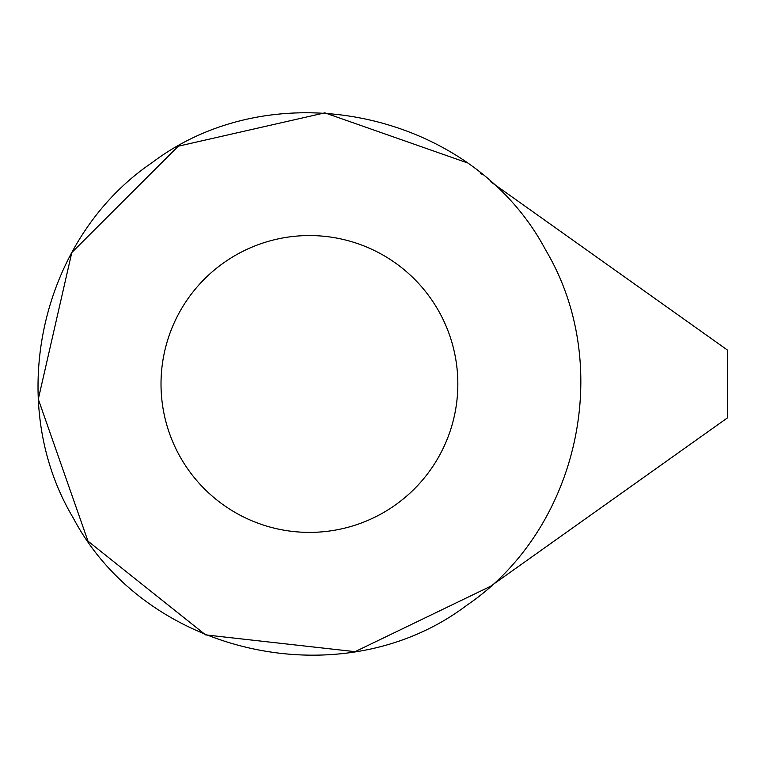 <?xml version="1.0" encoding="UTF-8"?>
<svg xmlns="http://www.w3.org/2000/svg" width="766" height="766" viewBox="0 0 766 766"><rect width="100%" height="100%" fill="white"/><g stroke="black" fill="none" stroke-linecap="round" stroke-linejoin="round"><path stroke-width="1.15" d="M466.781 162.651L324.861 112.851L178.21 146.22L71.803 252.531L38.3 399.182L87.994 541.16L205.623 634.899L355.07 651.665L490.537 586.306L727.7 417.7L727.7 350.234L490.537 181.628M309.426 235.555A148.422 148.422 0 0 1 395.467 504.909A148.422 148.422 0 0 1 168.051 429.132A148.422 148.422 0 0 1 309.426 235.555M466.781 605.293C578.589 529.45 614.859 365.957 545.603 249.936C472.919 112.545 276.019 68.873 152.08 162.651C40.272 238.494 3.993 401.978 73.258 517.998C145.933 655.399 342.842 699.071 466.781 605.293M482.245 174.504L480.253 172.877"/></g></svg>
